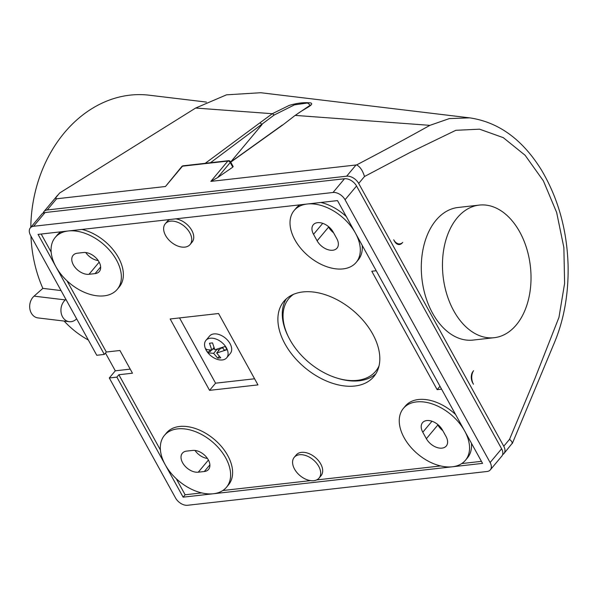 <?xml version="1.0" encoding="UTF-8"?>
<svg xmlns="http://www.w3.org/2000/svg" width="598" height="598" viewBox="0 0 598 598"><rect width="100%" height="100%" fill="white"/><g stroke="black" fill="none" stroke-linecap="round" stroke-linejoin="round"><path stroke-width="0.9" d="M88.34 340.015A128.189 102.669 -83.1 0 1 64.121 321.066M502.612 454.63A10.106 6.443 -140.1 0 0 503.95 453.568A10.106 6.443 -140.1 0 0 503.755 446.228L358.695 183.451A10.106 6.443 39.9 0 0 346.653 176.193L47.22 209.973L56.578 198.79L55.778 198.499L56.1 197.34L59.613 193.019L195.643 108.044L226.53 94.828L260.75 92.727L469.684 117.858L449.367 118.583L429.902 125.348C406.229 138.549 381.801 151.743 356.617 164.913L210.832 181.388L227.823 161.071L182.457 166.192L165.459 186.509L181.799 166.513A2.018 1.286 39.9 0 1 182.457 166.192A2.018 1.331 83.6 0 1 183.123 165.803A2.018 2.018 0 0 0 181.799 166.513M479.26 205.092L458.09 207.476A66.722 43.931 83.6 0 0 436.024 220.251A66.722 43.931 83.6 0 0 425.694 296.862A66.722 43.931 83.6 0 0 473.055 340.083L494.225 337.698A66.722 43.931 83.6 0 0 516.291 324.923A66.722 43.931 83.6 0 0 526.621 248.312A66.722 43.931 83.6 0 0 479.26 205.092A66.722 43.931 83.6 0 0 457.193 217.866A66.722 43.931 83.6 0 0 446.863 294.47A66.722 43.931 83.6 0 0 494.225 337.698M472.629 382.75L473.452 384.237A10.106 6.653 -96.4 0 1 473.556 370.708L472.712 371.926A8.088 5.322 -96.4 0 0 472.629 382.75M393.716 239.798A10.106 6.653 83.6 0 0 399.845 243.872A10.106 6.653 83.6 0 0 402.738 242.422L401.751 243.386A8.088 5.322 -96.4 0 1 399.442 244.545A8.088 5.322 -96.4 0 1 394.538 241.286L393.716 239.798M429.902 125.348L295.457 115.414C303.111 108.971 315.064 104.807 310.796 102.938C304.247 102.206 297.034 103.035 289.17 105.42L272.314 113.71L195.643 108.044M282.884 124.885L294.896 115.593L282.884 124.885L230.738 162.163M232.465 166.468L232.786 167.148L217.62 177.599L210.832 181.388M282.301 125.079L230.664 162.036L262.111 124.444L259.973 122.792L272.314 113.71L274.205 115.01L210.496 162.716M274.205 115.01L294.433 104.874L307.536 102.983L310.28 105.166L294.896 115.593M56.578 198.79L165.459 186.509M76.649 318.839L76.051 319.369A12.132 9.718 -83.1 0 1 69.233 321.679A12.132 9.718 -83.1 0 1 61.153 312.866A12.132 9.718 -83.1 0 1 65.309 299.904L65.907 299.374M69.233 321.679L37.98 317.919A12.132 9.718 -83.1 0 1 29.9 309.106A12.132 9.718 -83.1 0 1 34.056 296.145L65.309 299.904M358.695 183.451L364.496 176.507C362.665 170.505 360.041 166.64 356.617 164.913M503.95 453.568L512.359 443.118L511.559 441.272L509.563 439.291L503.755 446.228M47.22 209.973A10.106 6.443 -140.1 0 0 43.946 211.595A10.106 6.443 -140.1 0 0 43.138 213.097M205.241 163.306L259.973 122.792M61.041 290.561L42.854 288.378L34.056 296.145M33.585 226.276L333.019 192.489A10.106 6.443 -140.1 0 1 345.053 199.747L490.121 462.531A10.106 6.443 39.9 0 1 490.315 469.871L501.812 456.125A10.106 6.443 -140.1 0 0 501.617 448.784L356.55 186.008A10.106 6.443 39.9 0 0 344.515 178.75L45.082 212.529A10.106 6.443 -140.1 0 0 41.808 214.159L30.311 227.898A10.106 6.443 39.9 0 1 33.585 226.276L45.082 212.529M98.192 260.541A13.141 8.379 39.9 0 1 85.738 252.543M194.985 450.444A13.141 8.379 -140.1 0 0 207.439 458.434M442.826 430.695A13.141 8.379 39.9 0 1 437.863 424.961L437.474 424.266M328.235 226.373L328.616 227.068A13.141 8.379 -140.1 0 0 333.579 232.794M346.354 216.648A40.44 25.774 -140.1 0 0 320.924 202.468M337.496 200.599L355.406 233.041A40.44 25.774 -140.1 0 0 307.252 204.015L337.496 200.599M317.119 240.807A13.141 8.379 -140.1 0 0 327.203 249.433A13.141 8.379 -140.1 0 0 337.033 248.133A13.141 8.379 -140.1 0 0 336.779 238.587L333.198 232.099A13.141 8.379 -140.1 0 0 323.114 223.473A13.141 8.379 -140.1 0 0 313.285 224.781A13.141 8.379 -140.1 0 0 313.539 234.319L317.119 240.807L328.616 227.068M67.021 280.836L106.324 352.028L104.329 354.42L38.063 234.386L68.307 230.97A40.44 25.774 39.9 0 1 110.51 251.377A40.44 25.774 39.9 0 1 117.23 289.357A40.44 25.774 39.9 0 1 87.002 293.364A40.44 25.774 39.9 0 1 55.973 266.828A40.44 25.774 39.9 0 1 55.203 237.466A40.44 25.774 39.9 0 1 68.307 230.97L307.252 204.015A40.44 25.774 -140.1 0 0 294.141 210.503A40.44 25.774 -140.1 0 0 300.869 248.491A40.44 25.774 -140.1 0 0 343.065 268.898A40.44 25.774 -140.1 0 0 356.176 262.402A40.44 25.774 -140.1 0 0 355.406 233.041L464.646 430.941A40.44 25.774 39.9 0 1 465.416 460.296A40.44 25.774 39.9 0 1 452.312 466.791L482.556 463.383L464.646 430.941A40.44 25.774 39.9 0 0 416.492 401.908A40.44 25.774 39.9 0 0 403.388 408.404L405.384 406.012A40.44 25.774 39.9 0 1 418.495 399.516A40.44 25.774 39.9 0 1 455.601 414.541M356.176 262.402L358.172 260.01A40.44 25.774 -140.1 0 0 362.209 245.367M81.978 229.43A40.44 25.774 39.9 0 1 116.625 254.546A40.44 25.774 39.9 0 1 119.234 286.973L117.23 289.357M95.06 273.615A13.141 8.379 39.9 0 0 99.32 271.507A13.141 8.379 39.9 0 0 97.138 259.158A13.141 8.379 39.9 0 0 83.421 252.528L77.374 253.208A13.141 8.379 39.9 0 0 73.113 255.324A13.141 8.379 39.9 0 0 75.296 267.665A13.141 8.379 39.9 0 0 89.012 274.295L95.06 273.615L100.651 266.94M55.203 237.466L57.199 235.074A40.44 25.774 39.9 0 1 60.884 231.807M41.187 234.035L51.166 252.117M490.315 469.871A10.106 6.443 39.9 0 1 487.034 471.493L187.6 505.273A10.106 6.443 -140.1 0 1 175.565 498.022L109.299 377.981L115.302 370.812L105.487 353.037M30.311 227.898A10.106 6.443 39.9 0 0 30.498 235.238L96.764 355.272L104.329 354.42M160.413 450.01L118.86 374.737L116.864 377.129L183.123 497.162L452.312 466.791A40.44 25.774 39.9 0 1 410.108 446.392A40.44 25.774 39.9 0 1 403.388 408.404M116.864 377.129L109.299 377.981M226.478 487.258L228.481 484.866A40.44 25.774 -140.1 0 0 214.002 439.149A40.44 25.774 -140.1 0 0 166.446 432.974L164.45 435.366A40.44 25.774 -140.1 0 0 165.22 464.721A40.44 25.774 -140.1 0 0 213.374 493.754A40.44 25.774 -140.1 0 0 226.478 487.258A40.44 25.774 -140.1 0 0 211.998 441.541A40.44 25.774 -140.1 0 0 164.45 435.366M198.259 472.196L204.307 471.516A13.141 8.379 -140.1 0 0 208.567 469.4A13.141 8.379 -140.1 0 0 206.385 457.059A13.141 8.379 -140.1 0 0 192.668 450.429L186.621 451.109A13.141 8.379 -140.1 0 0 182.36 453.217A13.141 8.379 -140.1 0 0 184.543 465.565A13.141 8.379 -140.1 0 0 198.259 472.196L208.418 460.049M201.698 492.909L185.126 494.778L176.268 478.729M183.123 497.162L185.126 494.778M440.636 465.947L316.604 479.94M310.534 480.628L222.8 490.524M354.816 386.024A58.634 37.375 -140.1 0 0 373.825 376.605A58.634 37.375 -140.1 0 0 372.704 334.035A58.634 37.375 -140.1 0 0 302.88 291.944A58.634 37.375 -140.1 0 0 283.878 301.362A58.634 37.375 -140.1 0 0 293.625 356.438A58.634 37.375 -140.1 0 0 354.816 386.024M209.569 390.352L170.168 318.981L218.562 313.516L257.962 384.895L209.569 390.352L215.572 383.183L254.591 378.781M319.04 478.101L321.044 475.709A16.176 10.308 -140.1 0 0 318.353 460.52A16.176 10.308 -140.1 0 0 301.474 452.357A16.176 10.308 -140.1 0 0 296.227 454.951L294.231 457.343A16.176 10.308 -140.1 0 0 296.922 472.54A16.176 10.308 -140.1 0 0 313.801 480.695A16.176 10.308 -140.1 0 0 319.04 478.101A16.176 10.308 -140.1 0 0 316.349 462.904A16.176 10.308 -140.1 0 0 299.471 454.742A16.176 10.308 -140.1 0 0 294.231 457.343M175.79 218.846A16.176 10.308 39.9 0 1 190.613 228.503A16.176 10.308 39.9 0 1 192.093 242.13L190.097 244.515A16.176 10.308 39.9 0 1 184.857 247.116A16.176 10.308 39.9 0 1 167.971 238.953A16.176 10.308 39.9 0 1 165.287 223.757A16.176 10.308 39.9 0 1 170.527 221.163A16.176 10.308 39.9 0 1 187.406 229.326A16.176 10.308 39.9 0 1 190.097 244.515M165.287 223.757L167.283 221.372A16.176 10.308 39.9 0 1 169.72 219.526M106.324 352.028L119.936 350.495L132.472 373.204L118.86 374.737M441.586 389.163L437.145 389.657L371.784 271.245L376.217 270.745M299.822 204.852A40.44 25.774 -140.1 0 0 296.145 208.119L294.141 210.503M379.042 365.871A56.616 36.089 39.9 0 1 357.32 380.343A56.616 36.089 39.9 0 1 337.489 378.228L338.677 378.579A58.634 37.375 -140.1 0 0 359.219 380.769A58.634 37.375 -140.1 0 0 375.836 373.825M337.489 378.228A56.616 36.089 39.9 0 1 288.699 337.414A56.616 36.089 39.9 0 1 293.528 294.328M286.263 298.888A58.634 37.375 -140.1 0 0 288.146 336.308L288.699 337.414M179.542 317.919L215.572 383.183M226.709 357.776L230.305 353.478A13.545 8.634 -140.1 0 0 230.043 343.641A13.545 8.634 -140.1 0 0 219.653 334.753A13.545 8.634 -140.1 0 0 209.524 336.091L205.929 340.389A13.545 8.634 -140.1 0 0 206.183 350.226A13.545 8.634 -140.1 0 0 216.581 359.121A13.545 8.634 -140.1 0 0 226.709 357.776A13.545 8.634 -140.1 0 0 226.448 347.939A13.545 8.634 -140.1 0 0 216.05 339.051A13.545 8.634 -140.1 0 0 205.929 340.389M220.572 348.328L216.648 353.014L226.926 349.718A13.283 8.469 -140.1 0 0 226.149 348.081A13.283 8.469 -140.1 0 0 225.14 346.474L214.861 349.77L212.507 342.893L209.479 343.23L211.834 350.114L207.259 349.688L205.503 348.686A13.283 8.469 -140.1 0 0 206.28 350.323A13.283 8.469 -140.1 0 0 207.297 351.93L210.152 351.609L211.386 350.136M214.48 348.963L212.626 349.165M218.689 350.578L217.889 349.135M222.942 348.006L220.811 348.245M207.297 351.93L209.053 352.932L213.628 353.358L216.962 349.367M213.628 353.358L217.717 358.157L219.204 356.378M217.717 358.157L220.744 357.813L216.648 353.014M222.688 347.543L224.071 350.039L226.926 349.718M213.912 347.625L211.834 350.114M209.322 350.099L210.152 351.609M130.222 369.13L115.302 370.812M437.145 389.657L439.986 386.263M442.445 429.999L446.026 436.488A13.141 8.379 39.9 0 1 446.272 446.026A13.141 8.379 39.9 0 1 436.45 447.326A13.141 8.379 39.9 0 1 426.367 438.708L422.786 432.219A13.141 8.379 39.9 0 1 422.532 422.674A13.141 8.379 39.9 0 1 432.354 421.373A13.141 8.379 39.9 0 1 442.445 429.999M471.448 443.26A40.44 25.774 39.9 0 1 467.419 457.911L465.416 460.296M481.435 461.342L461.738 463.57M42.854 288.378A128.189 102.669 -83.1 0 1 30.939 236.038M30.804 227.3A128.189 102.669 -83.1 0 1 149.171 95.202L206.452 102.086M509.563 439.291L534.956 378.437L558.966 317.366L564.609 283.4L563.869 247.557L556.648 212.469L543.388 180.865L525.104 155.263L503.254 137.637L479.574 129.183L455.818 130.304L410.235 152.37L364.496 176.507M346.653 176.193L356.012 165.003M217.62 177.599L230.23 162.521A2.018 1.286 -140.1 0 0 227.823 161.071A2.018 1.331 83.6 0 1 228.496 160.683A2.018 1.331 83.6 0 1 228.675 160.683M233.183 166.595L230.492 161.722A2.018 0.807 -28.9 0 1 230.23 162.521L232.786 167.148M401.751 243.386L401.325 243.431M313.539 234.319L322.726 223.338M89.012 274.295L99.171 262.156M204.307 471.516L209.891 464.84M426.367 438.708L437.863 424.961M422.786 432.219L431.965 421.239M345.053 199.747L356.55 186.008M501.617 448.784L490.121 462.531M333.019 192.489L344.515 178.75M469.684 117.858C498.545 122.089 522.428 139.409 541.332 169.825C558.181 198.14 567.106 230.148 568.1 265.848C568.601 294.799 563.742 321.096 553.539 344.725L512.284 443.552M57.655 195.21L43.946 211.595M183.123 165.803L228.496 160.683A2.018 2.018 0 0 1 230.492 161.722M397.334 244.156L399.845 243.872"/></g></svg>
